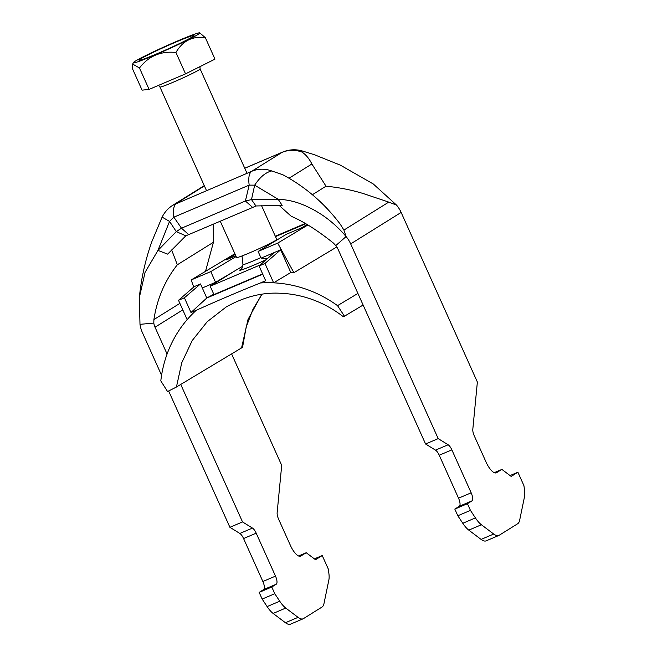 <?xml version="1.0" encoding="UTF-8"?>
<svg xmlns="http://www.w3.org/2000/svg" width="657" height="657" viewBox="0 0 657 657"><rect width="100%" height="100%" fill="white"/><g stroke="black" fill="none" stroke-linecap="round" stroke-linejoin="round"><path stroke-width="0.99" d="M496.035 472.917L496.569 472.687A14.684 5.231 66.9 0 1 496.314 472.818A14.684 5.231 66.9 0 1 486.073 462.109L474.288 435.878A7.342 2.612 66.9 0 1 472.802 429.382L477.368 382.046L401.14 212.433A29.368 27.397 -122 0 0 396.549 205.107L373.307 183.993L340.4 165.17L314.391 154.707L301.974 150.872L302.023 152.079C295.165 149.632 288.497 149.739 282.025 152.399L251.746 171.28C249.06 173.169 248.198 177.776 249.175 185.118L245.398 201.001L251.491 199.588L255.934 205.97L252.69 207.456L245.398 201.001L181.488 228.209L176.29 231.609L157.943 250.407L145.082 272.335L139.341 297.555L139.99 324.336L153.812 323.08L153.902 319.573C157.064 298.861 164.874 280.596 177.324 264.779L171.649 249.939M252.69 207.456L185.816 235.83L176.29 231.609L169.539 221.409L162.632 217.418M204.393 185.906L176.446 203.341C173.76 205.23 172.898 209.846 173.867 217.18L169.539 221.409L157.943 250.407L167.658 254.128L185.816 235.83M302.023 152.079C305.998 154.773 309.283 158.748 311.878 163.987L326.028 186.202C338.922 187.442 351.388 189.906 363.436 193.601L388.755 202.11L343.923 230.073L340.252 224.185C324.533 203.333 305.382 186.851 282.797 174.746L271.743 170.96C264.886 168.512 258.226 168.619 251.746 171.28L172.931 205.173A29.368 29.368 0 0 0 162.049 217.27L151.882 241.546C145.394 259.802 141.214 278.469 139.341 297.555M396.549 205.107L388.755 202.11M188.789 234.664L181.488 228.209L173.867 217.18L249.175 185.118L254.67 185.159L251.491 199.588L278.125 199.235C291.519 199.909 302.138 203.415 315.368 210.766C321.396 214.363 325.043 216.662 331.801 222.271C337.37 227.002 342.133 231.773 346.091 236.577L343.923 230.073M255.934 205.97L282.173 205.37L278.125 199.235L254.67 185.159C260.049 177.012 265.74 172.282 271.743 170.96M213.903 223.963L213.147 224.76M496.569 472.687L501.644 469.525A2.201 0.788 -113.1 0 1 501.685 469.5A2.201 0.788 -113.1 0 1 502.194 469.64L510.834 476.169A2.201 0.788 66.9 0 0 511.343 476.309A2.201 0.788 66.9 0 0 511.384 476.292L517.897 472.227L523.908 485.605L524.5 489.728A22.026 7.843 -113.1 0 1 524.524 496.667L519.638 520.295A22.026 7.843 -113.1 0 1 517.683 523.736L499.197 535.266A22.026 7.843 -113.1 0 1 498.811 535.463A22.026 7.843 -113.1 0 1 493.711 534.042L481.417 524.754A22.026 7.843 -113.1 0 1 475.413 517.905L470.445 510.382L467.439 503.697L471.923 500.897A7.342 2.612 66.9 0 0 471.168 492.816L451.86 449.864A7.342 2.612 66.9 0 0 448.14 444.773L438.194 438.613L350.682 243.895A29.368 27.397 -122 0 0 346.091 236.577L335.76 245.611L333.469 243.115C317.676 230.476 303.591 221.532 291.232 216.284L279.118 205.37M510.046 475.569L517.897 472.227M438.194 438.613L425.572 443.992L338.059 249.274A14.684 13.698 -122 0 0 335.76 245.611M498.811 535.463L486.188 540.842A22.026 7.843 -113.1 0 1 481.088 539.413L468.794 530.125A22.026 7.843 -113.1 0 1 462.791 523.284L457.822 515.761L454.816 509.076L467.439 503.697M457.822 515.761L470.445 510.382M454.816 509.076L459.3 506.276A7.342 2.612 66.9 0 0 458.537 498.187L439.237 455.235A7.342 2.612 66.9 0 0 435.509 450.144L425.572 443.992M180.741 384.435L242.523 521.929L229.901 527.3L168.652 391.014M167.083 354.049L155.019 327.211A14.684 13.698 58 0 1 153.812 323.08M161.573 375.27L142.397 332.582A29.368 27.397 58 0 1 139.99 324.336M229.901 527.3L239.846 533.459A7.342 2.612 -113.1 0 1 243.575 538.551L262.874 581.502A7.342 2.612 -113.1 0 1 263.638 589.584L259.154 592.384L271.776 587.005L274.782 593.698L279.742 601.212A22.026 7.843 66.9 0 0 285.754 608.062L298.048 617.35A22.026 7.843 66.9 0 0 303.148 618.779A22.026 7.843 66.9 0 0 303.534 618.574L322.02 607.043A22.026 7.843 66.9 0 0 323.975 603.602L328.861 579.975A22.026 7.843 66.9 0 0 328.837 573.035L328.245 568.913L322.234 555.543L315.721 559.6A2.201 0.788 -113.1 0 1 315.68 559.624A2.201 0.788 -113.1 0 1 315.171 559.477L306.532 552.956A2.201 0.788 66.9 0 0 306.022 552.808A2.201 0.788 66.9 0 0 305.981 552.833L300.906 555.994A14.684 5.231 -113.1 0 1 300.643 556.134A14.684 5.231 -113.1 0 1 290.41 545.417L278.617 519.186A7.342 2.612 -113.1 0 1 277.139 512.698L281.705 465.361L231.609 353.901M259.154 592.384L262.159 599.069L267.12 606.592A22.026 7.843 66.9 0 0 273.131 613.441L285.425 622.729A22.026 7.843 66.9 0 0 290.525 624.15L303.148 618.779M262.159 599.069L274.782 593.698M314.383 558.885L322.234 555.543M242.523 521.929L252.469 528.08A7.342 2.612 -113.1 0 1 256.197 533.172L275.497 576.123A7.342 2.612 -113.1 0 1 276.26 584.213L271.776 587.005M205.518 271.341L213.435 242.261L213.205 224.267M326.028 186.202L312.379 194.718M213.435 242.261L177.324 264.779M220.276 221.253L236.586 257.544A22.026 1.142 -24.2 0 0 253.495 251.179A22.026 1.142 -24.2 0 0 275.612 240.454A22.026 1.142 -24.2 0 0 276.769 239.485L261.593 205.723M192.394 36.866A30.099 1.56 -24.2 0 0 193.971 35.552A30.099 1.56 -24.2 0 0 165.868 46.458A30.099 1.56 -24.2 0 0 139.054 60.23A30.099 1.56 -24.2 0 0 162.164 51.525A30.099 1.56 -24.2 0 0 192.394 36.866M197.905 34.525A36.513 1.897 -24.2 0 0 199.736 32.85A36.513 1.897 -24.2 0 0 165.736 46.154A36.513 1.897 -24.2 0 0 133.215 62.744A36.513 1.897 -24.2 0 0 160.382 52.675A36.513 1.897 -24.2 0 0 197.905 34.525M205.362 37.72C192.6 35.856 182.794 40.767 175.928 52.47C160.751 50.901 148.605 56.075 139.481 67.991L132.698 64.099L132.476 68.755L142.093 90.157L149.098 89.393L185.545 73.871L214.979 59.122L205.362 37.72L199.736 32.85M175.928 52.47L185.545 73.871M139.481 67.991L149.098 89.393M234.492 271.086L210.191 286.238L260.312 264.902M262.611 273.879L213.952 294.599L210.191 286.238M184.403 297.785L178.507 300.29L187.155 319.639A121.143 113.053 -121 0 1 196.287 310.26L190.982 312.518L184.403 297.785L200.508 283.939L206.791 298.007L213.78 294.221M210.281 284.563L210.848 285.836M235.814 255.811L225.967 260.008L235.206 254.456M275.488 236.635L305.669 223.782M307.049 224.546L301.711 227.757L286.238 234.344L258.111 251.45L277.681 243.115L307.854 225.006M305.185 223.511L275.308 236.233M234.869 253.725L191.203 279.931L193.708 287.052M236.142 256.558L210.774 271.604L191.203 279.931M190.982 312.518L206.791 298.007L262.751 274.183M200.508 283.939L194.201 286.633L178.507 300.29M357.901 293.424L337.534 305.653A121.143 113.053 -121 0 0 273.624 282.822L290.805 272.507A121.143 113.053 59 0 1 293.901 272.696L336.778 246.958M187.155 319.639A121.143 113.053 -121 0 0 160.809 380.896L167.551 391.539L176.429 387.03L241.562 347.923L248.009 319.474L261.782 294.27M196.287 310.26C218.666 300.2 240.027 291.108 260.361 282.978L265.666 280.72L259.088 265.986L264.985 263.473L280.67 249.816L261.1 258.144L258.111 251.45M242.901 266.101L215.562 282.313L202.307 287.963M215.562 282.313L210.774 271.604M267.366 258.669L261.1 258.144M290.805 272.507L280.67 249.816M277.681 243.115L293.901 272.696M241.111 347.381C242.909 346.822 243.065 347.003 241.562 347.923M363.116 305.02L344.473 316.214C342.675 316.764 342.519 316.584 344.013 315.672M260.361 282.978A121.143 113.053 59 0 1 273.624 282.822L264.985 263.473M343.011 316.493C332.146 308.117 320.361 301.941 307.665 297.966C298.467 295.116 289.179 293.539 279.783 293.236C261.971 292.316 244.084 296.915 226.115 307.024L207.218 321.716L192.205 340.572L181.751 362.763L176.429 387.03M337.534 305.653L344.473 316.214M274.355 252.502L259.088 265.986M301.974 150.872A29.368 29.368 0 0 0 282.543 152.128L244.757 168.266M203.202 186.292L204.278 185.652A29.368 29.368 0 0 0 203.202 186.292L172.931 205.173M311.878 163.987L289.031 178.236M401.14 212.433L350.682 243.895M182.794 309.882L155.019 327.211M179.878 303.37L153.902 319.573M501.685 469.5L494.236 472.67L501.644 469.525M481.088 539.413L493.711 534.042M468.794 530.125L481.417 524.754M462.791 523.284L475.413 517.905M459.3 506.276L471.923 500.897M458.537 498.187L471.168 492.816M439.237 455.235L451.86 449.864M435.509 450.144L448.14 444.773M300.372 556.224L300.906 555.994M306.022 552.808L298.574 555.986L305.981 552.833M285.425 622.729L298.048 617.35M273.131 613.441L285.754 608.062M267.12 606.592L279.742 601.212M239.846 533.459L252.469 528.08M243.575 538.551L256.197 533.172M262.874 581.502L275.497 576.123M263.638 589.584L276.26 584.213M247.016 173.292L200.13 68.952A22.026 1.142 155.8 0 1 198.972 69.921A22.026 1.142 155.8 0 1 176.856 80.647A22.026 1.142 155.8 0 1 159.947 87.011L158.493 85.385M266.282 259.63A24.342 1.265 155.8 0 1 254.497 264.853A24.342 1.265 155.8 0 1 241.513 268.82M260.862 257.61A19.086 0.994 155.8 0 1 254.546 260.377A19.086 0.994 155.8 0 1 242.959 264.549C242.039 268.401 241.464 269.912 241.242 269.066L241.25 269.058M282.543 152.128L244.741 168.225M133.215 62.744L132.698 64.099M206.479 190.555L159.947 87.011M200.13 68.952L199.9 66.677M242.031 255.934L242.959 264.549M226.107 307.041L226.911 306.548M262.077 294.229L253.002 309.192L246.186 327.038L242.589 347.142"/></g></svg>
